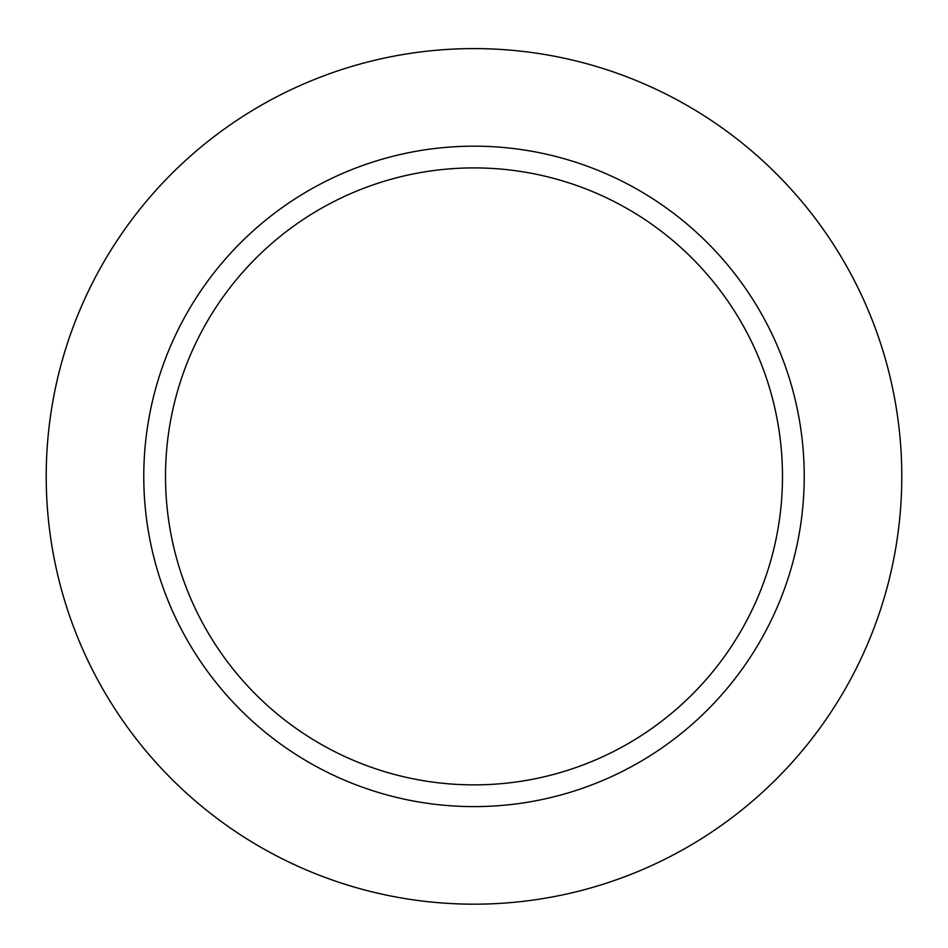 <?xml version="1.0" encoding="UTF-8"?>
<svg xmlns="http://www.w3.org/2000/svg" width="948" height="948" viewBox="0 0 948 948"><rect width="100%" height="100%" fill="white"/><g stroke="black" fill="none" stroke-linecap="round" stroke-linejoin="round"><path stroke-width="1.42" d="M474 48.597A427.797 427.797 0 0 1 844.478 690.286A427.797 427.797 0 0 1 103.522 690.286A427.797 427.797 0 0 1 474 48.597M474 146.17A330.212 330.212 0 0 1 759.976 641.5A330.212 330.212 0 0 1 188.024 641.5A330.212 330.212 0 0 1 474 146.17M474 167.903A308.491 308.491 0 0 1 741.158 630.633A308.491 308.491 0 0 1 206.842 630.633A308.491 308.491 0 0 1 474 167.903"/></g></svg>
